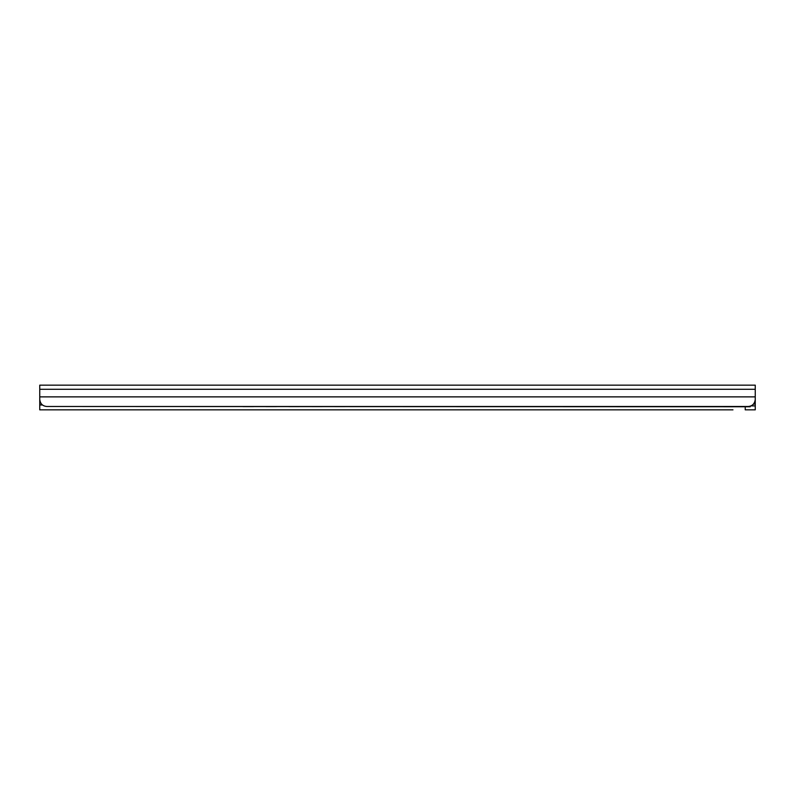 <?xml version="1.0" encoding="UTF-8"?>
<svg xmlns="http://www.w3.org/2000/svg" width="795" height="795" viewBox="0 0 795 795"><rect width="100%" height="100%" fill="white"/><g stroke="black" fill="none" stroke-linecap="round" stroke-linejoin="round"><path stroke-width="1.19" d="M748.095 406.484C752.388 406.136 754.773 403.751 755.25 399.328L755.25 385.158L39.75 385.158L39.75 399.328C40.227 403.751 42.612 406.136 46.905 406.484L748.095 406.484M39.75 398.066L39.75 399.328M574.586 406.484A3.578 3.568 180 0 1 573.871 406.553L573.871 406.613A3.578 3.568 -0 0 0 574.835 406.484M562.89 406.484A3.578 3.568 -0 0 0 563.854 406.613L573.871 406.613M563.854 406.613L573.871 406.553M563.854 406.553A3.578 3.568 180 0 1 563.138 406.484M551.69 406.484A3.578 3.568 180 0 1 550.975 406.553L550.975 406.613A3.578 3.568 -0 0 0 551.939 406.484M539.994 406.484A3.578 3.568 -0 0 0 540.958 406.613L550.975 406.613M540.958 406.613L550.975 406.553M540.958 406.553A3.578 3.568 180 0 1 540.242 406.484M528.794 406.484A3.578 3.568 180 0 1 528.079 406.553L528.079 406.613A3.578 3.568 -0 0 0 529.043 406.484M517.098 406.484A3.578 3.568 -0 0 0 518.062 406.613L528.079 406.613M518.062 406.613L528.079 406.553M518.062 406.553A3.578 3.568 180 0 1 517.346 406.484M505.898 406.484A3.578 3.568 180 0 1 505.183 406.553L505.183 406.613A3.578 3.568 -0 0 0 506.147 406.484M494.202 406.484A3.578 3.568 -0 0 0 495.166 406.613L505.183 406.613M495.166 406.613L505.183 406.553M495.166 406.553A3.578 3.568 180 0 1 494.45 406.484M483.002 406.484A3.578 3.568 180 0 1 482.287 406.553L482.287 406.613A3.578 3.568 -0 0 0 483.251 406.484M471.306 406.484A3.578 3.568 -0 0 0 472.27 406.613L482.287 406.613M472.27 406.613L482.287 406.553M472.27 406.553A3.578 3.568 180 0 1 471.554 406.484M460.106 406.484A3.578 3.568 180 0 1 459.391 406.553L459.391 406.613A3.578 3.568 -0 0 0 460.355 406.484M448.41 406.484A3.578 3.568 -0 0 0 449.374 406.613L459.391 406.613M449.374 406.613L459.391 406.553M449.374 406.553A3.578 3.568 180 0 1 448.658 406.484M437.21 406.484A3.578 3.568 180 0 1 436.495 406.553L436.495 406.613A3.578 3.568 -0 0 0 437.459 406.484M425.514 406.484A3.578 3.568 -0 0 0 426.478 406.613L436.495 406.613M426.478 406.613L436.495 406.553M426.478 406.553A3.578 3.568 180 0 1 425.762 406.484M414.314 406.484A3.578 3.568 180 0 1 413.599 406.553L413.599 406.613A3.578 3.568 -0 0 0 414.563 406.484M402.618 406.484A3.578 3.568 -0 0 0 403.582 406.613L413.599 406.613M403.582 406.613L413.599 406.553M403.582 406.553A3.578 3.568 180 0 1 402.866 406.484M391.418 406.484A3.578 3.568 180 0 1 390.703 406.553L390.703 406.613A3.578 3.568 -0 0 0 391.667 406.484M379.722 406.484A3.578 3.568 -0 0 0 380.686 406.613L390.703 406.613M380.686 406.613L390.703 406.553M380.686 406.553A3.578 3.568 180 0 1 379.97 406.484M368.522 406.484A3.578 3.568 180 0 1 367.807 406.553L367.807 406.613A3.578 3.568 -0 0 0 368.771 406.484M356.826 406.484A3.578 3.568 -0 0 0 357.79 406.613L367.807 406.613M357.79 406.613L367.807 406.553M357.79 406.553A3.578 3.568 180 0 1 357.074 406.484M345.626 406.484A3.578 3.568 180 0 1 344.911 406.553L344.911 406.613A3.578 3.568 -0 0 0 345.875 406.484M333.93 406.484A3.578 3.568 -0 0 0 334.894 406.613L344.911 406.613M334.894 406.613L344.911 406.553M334.894 406.553A3.578 3.568 180 0 1 334.178 406.484M322.73 406.484A3.578 3.568 180 0 1 322.015 406.553L322.015 406.613A3.578 3.568 -0 0 0 322.979 406.484M311.034 406.484A3.578 3.568 -0 0 0 311.998 406.613L322.015 406.613M311.998 406.613L322.015 406.553M311.998 406.553A3.578 3.568 180 0 1 311.282 406.484M299.834 406.484A3.578 3.568 180 0 1 299.119 406.553L299.119 406.613A3.578 3.568 -0 0 0 300.083 406.484M288.138 406.484A3.578 3.568 -0 0 0 289.102 406.613L299.119 406.613M289.102 406.613L299.119 406.553M289.102 406.553A3.578 3.568 180 0 1 288.386 406.484M276.938 406.484A3.578 3.568 180 0 1 276.223 406.553L276.223 406.613A3.578 3.568 -0 0 0 277.187 406.484M265.242 406.484A3.578 3.568 -0 0 0 266.206 406.613L276.223 406.613M266.206 406.613L276.223 406.553M266.206 406.553A3.578 3.568 180 0 1 265.49 406.484M254.042 406.484A3.578 3.568 180 0 1 253.327 406.553L253.327 406.613A3.578 3.568 -0 0 0 254.291 406.484M242.346 406.484A3.578 3.568 -0 0 0 243.31 406.613L253.327 406.613M243.31 406.613L253.327 406.553M243.31 406.553A3.578 3.568 180 0 1 242.594 406.484M750.242 406.146L750.242 406.762L49.051 406.484M384.621 409.842L383.061 409.842M386.052 409.842L392.501 409.842M755.25 397.192L755.25 402.558L754.475 402.558M745.233 406.762L745.233 409.842L755.25 409.842L755.25 402.558M39.75 399.537L39.75 409.842L62.04 409.842M74.7 409.842L79.818 409.842M102.714 409.842L363.156 409.842M403.83 409.842L408.948 409.842M431.844 409.842L667.959 409.842M690.855 409.842L699.014 409.842M708.385 409.842L720.3 409.842M732.96 409.842L39.75 409.842M40.346 402.171L39.75 402.171L39.75 399.686M39.75 396.874L755.25 396.874M39.75 389.292L755.25 389.292M750.897 405.907L755.25 405.907M753.451 404.069L755.25 404.069M39.75 404.973L42.523 404.973M39.75 404.834L42.334 404.834"/></g></svg>
